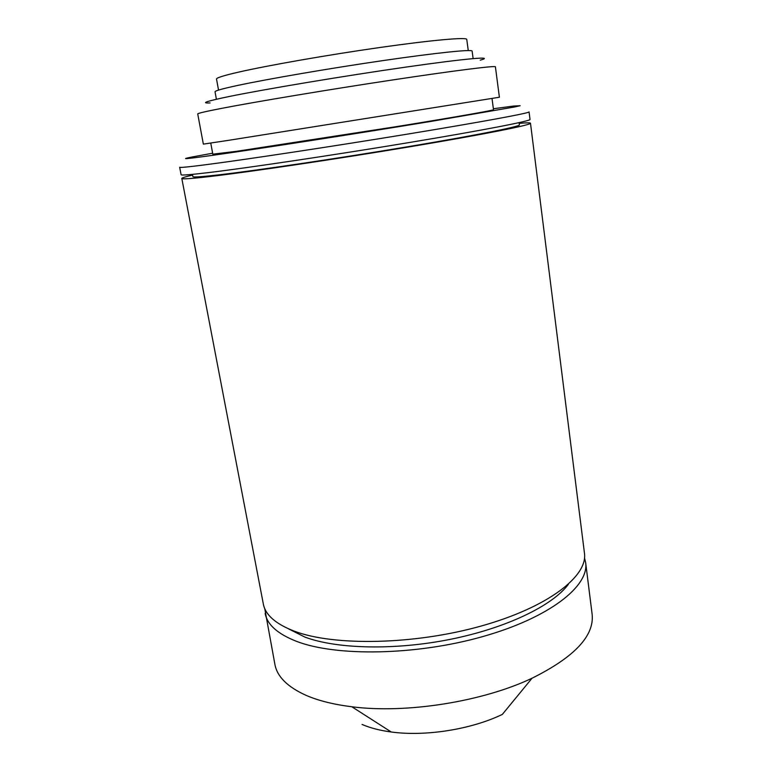 <?xml version="1.0" encoding="UTF-8"?>
<svg xmlns="http://www.w3.org/2000/svg" width="772" height="772" viewBox="0 0 772 772"><rect width="100%" height="100%" fill="white"/><g stroke="black" fill="none" stroke-linecap="round" stroke-linejoin="round"><path stroke-width="1.16" d="M362.058 724.435C370.174 727.957 379.901 730.476 391.24 731.991C425.343 736.71 471.383 729.415 502.36 714.389L532.033 678.221C574.426 657.136 594.459 635.829 592.134 614.319L585.659 562.692L584.529 557.944M264.748 608.597L274.938 664.557C277.225 676.793 287.686 687.09 306.33 695.456C318.614 700.744 333.784 704.518 351.839 706.766C406.101 713.849 482.625 701.729 532.033 678.221M265.143 613.451C267.218 624.606 277.582 633.86 296.226 641.233C335.878 656.74 416.166 655.515 482.78 636.572C549.548 617.706 589.287 586.112 585.659 562.692M288.332 628.746L304.863 637.074C336.843 649.098 395.351 650.497 451.07 639.187C506.818 627.887 552.569 605.538 568.327 584.394M192.595 175.09C185.434 176.74 181.845 177.859 181.806 178.448L263.329 603.993C265.365 614.937 275.7 623.998 294.354 631.178C334.006 646.289 414.429 644.852 481.217 626.024C548.149 607.284 588.032 576.115 584.452 553.128L530.489 123.221C530.277 122.671 526.514 122.719 519.189 123.366M181.806 178.448C181.883 179.316 191.157 178.679 209.637 176.556C248.96 172.021 335.579 159.206 410.144 146.738C484.845 134.26 531.522 124.89 530.489 123.221M192.46 174.375L192.884 176.605C192.971 177.435 201.878 176.817 219.595 174.761C256.864 170.429 337.663 158.463 407.047 146.854C476.575 135.235 520.318 126.473 519.382 124.9L519.102 122.642M208.894 172.552C248.208 167.823 334.884 154.902 409.507 142.492C484.285 130.072 531.02 120.924 530.017 119.448L529.061 111.901C530.026 112.963 483.166 121.696 408.253 133.99C333.485 146.265 246.702 159.408 207.388 164.513C188.918 166.916 179.673 167.823 179.664 167.244L181.092 174.713C181.15 175.485 190.414 174.761 208.894 172.552M212.628 153.213L192.517 156.899C178.747 159.63 185.434 159.1 212.59 155.336C255.175 149.392 355.776 133.797 430.506 121.493L514.413 107.009L520.135 105.735L513.641 106.044L493.376 108.746M210.756 143.071L212.811 154.168L236.772 151.283L397.252 126.502C456.32 116.919 494.128 110.261 493.501 109.711L492.025 98.517M228.097 140.407L499.387 97.243L495.412 66.807C495.856 65.437 455.499 70.445 392.437 79.979C329.49 89.475 256.352 101.672 222.249 108.244C205.748 111.438 197.574 113.339 197.728 113.957L203.354 144.123L228.097 140.407M210.119 102.946C200.141 103.361 206.413 101.228 228.917 96.558C264.526 89.253 344.901 75.82 406.188 67.058C467.687 58.238 495.566 55.999 480.232 60.158M216.392 99.25L215.031 91.8C214.857 90.864 222.172 88.79 236.985 85.586C266.938 79.14 329.576 68.37 383.375 60.534C437.29 52.67 472.329 49.128 472.117 51.087L473.13 58.585M218.534 90.092L216.517 79.043C216.314 77.876 223.455 75.617 237.94 72.269C267.131 65.552 327.984 54.88 380.287 47.439C432.687 39.97 466.886 37.017 466.761 39.411L468.257 50.537M391.24 731.991L351.839 706.766"/></g></svg>
